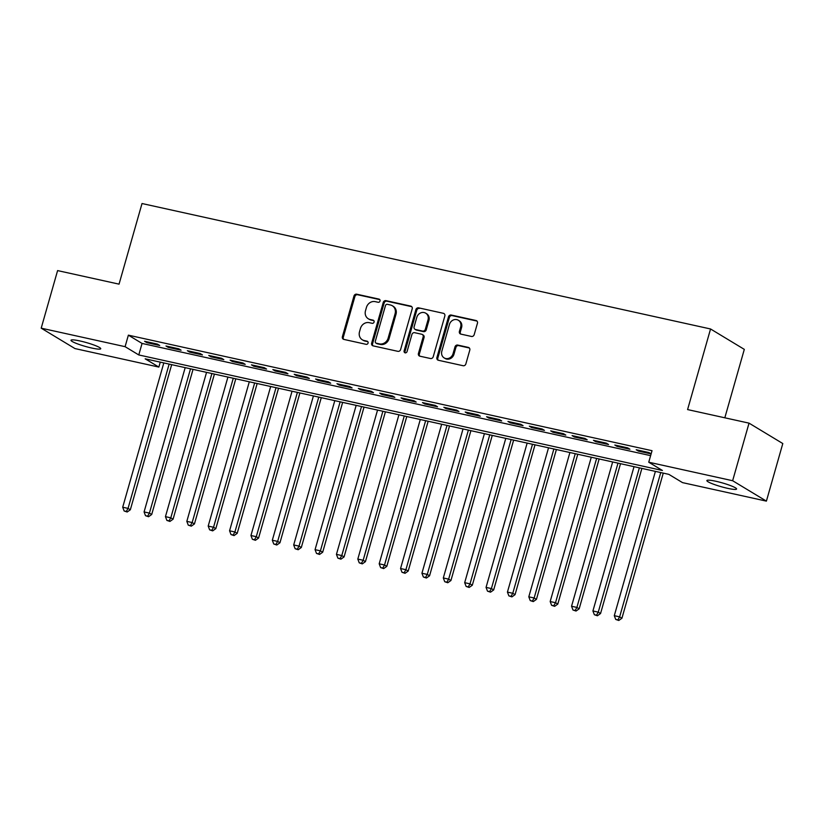 <?xml version="1.0" encoding="UTF-8"?>
<svg xmlns="http://www.w3.org/2000/svg" width="824" height="824" viewBox="0 0 824 824"><rect width="100%" height="100%" fill="white"/><g stroke="black" fill="none" stroke-linecap="round" stroke-linejoin="round"><path stroke-width="1.24" d="M380.029 301.017A1.658 1.494 -58.9 0 0 379.019 299.112L356.73 294.199A2.369 2.122 -58.9 0 0 353.98 295.991L342.393 336.686A2.369 2.122 -58.9 0 0 343.845 339.406L366.134 344.329A1.658 1.494 -58.9 0 0 367.442 341.321A1.658 1.494 -58.9 0 0 367.041 341.167L364.156 340.528A7.581 6.808 -58.9 0 1 362.292 339.787A7.581 6.808 -58.9 0 1 359.501 331.815L360.469 328.416A7.581 6.808 -58.9 0 1 369.245 322.668L372.129 323.307A1.658 1.494 -58.9 0 0 373.437 320.299A1.658 1.494 -58.9 0 0 373.025 320.134L370.141 319.506A7.581 6.808 -58.9 0 1 368.276 318.754A7.581 6.808 -58.9 0 1 365.485 310.782L366.453 307.393A7.581 6.808 -58.9 0 1 375.229 301.646L378.113 302.274A1.658 1.494 -58.9 0 0 380.029 301.017M727.571 488.323A15.45 1.988 15.9 0 1 706.868 480.557A15.45 1.988 15.9 0 1 715.891 481.267A15.45 1.988 15.9 0 1 736.594 489.023A15.45 1.988 15.9 0 1 727.571 488.323M91.701 348.027A15.45 1.988 15.9 0 1 70.998 340.271A15.45 1.988 15.9 0 1 80.031 340.971A15.45 1.988 15.9 0 1 100.734 348.737A15.45 1.988 15.9 0 1 91.701 348.027M471.452 336.45A2.369 2.122 -58.9 0 0 474.191 334.647L477.446 323.235A2.369 2.122 -58.9 0 0 475.994 320.505L451.243 315.046A2.369 2.122 -58.9 0 0 448.493 316.849L436.905 357.544A2.369 2.122 -58.9 0 0 438.358 360.263L463.119 365.722A2.369 2.122 -58.9 0 0 465.859 363.93L469.783 350.138A2.369 2.122 -58.9 0 0 468.331 347.409L457.732 345.071A2.369 2.122 -58.9 0 0 454.992 346.873L453.046 353.712A6.345 5.686 -58.9 0 1 444.157 357.904A6.345 5.686 -58.9 0 1 441.818 351.24L449.451 324.45A6.345 5.686 -58.9 0 1 458.35 320.258A6.345 5.686 -58.9 0 1 460.678 326.922L459.401 331.392A2.369 2.122 -58.9 0 0 460.863 334.111L471.452 336.45M41.2 328.168L57.598 270.591L119.047 284.146L142.016 203.528L710.556 328.972L687.587 409.579L749.037 423.145L732.639 480.722L766.402 501.126L682.509 482.617L668.82 474.346L145.168 358.811L158.857 367.082L74.963 348.573L41.2 328.168L125.094 346.677L138.782 354.948L662.434 470.483L648.745 462.213L732.639 480.722M648.745 462.213L652.031 450.697L128.369 335.162L125.094 346.677M412.206 308.835A2.369 2.122 -58.9 0 0 410.743 306.116L385.993 300.657A2.369 2.122 -58.9 0 0 383.253 302.449L371.655 343.144A2.369 2.122 -58.9 0 0 373.107 345.864L397.868 351.333A2.369 2.122 -58.9 0 0 400.608 349.531L412.206 308.835M418.613 307.846L443.374 313.316A2.369 2.122 -58.9 0 1 444.826 316.035L433.228 356.73A2.369 2.122 -58.9 0 1 430.488 358.522L419.9 356.195A2.369 2.122 -58.9 0 1 418.438 353.465L423.145 336.964A2.369 2.122 -58.9 0 0 421.692 334.235L414.657 332.69A2.369 2.122 -58.9 0 0 411.918 334.482L407.025 351.673A1.658 1.494 -58.9 0 1 404.09 351.024L415.873 309.649A2.369 2.122 -58.9 0 1 418.613 307.846L443.374 313.316M157.425 344.113L144.602 341.28L146.888 342.66L159.712 345.493L157.425 344.113M178.808 348.83L165.974 345.998L168.261 347.378L181.084 350.2L178.808 348.83M200.18 353.537L187.357 350.715L189.633 352.095L202.457 354.917L200.18 353.537M221.553 358.255L208.73 355.432L211.006 356.802L223.829 359.635L221.553 358.255M242.925 362.972L230.102 360.139L232.378 361.52L245.202 364.352L242.925 362.972M264.298 367.689L251.475 364.857L253.751 366.237L266.574 369.07L264.298 367.689M285.671 372.407L272.847 369.574L275.123 370.954L287.957 373.787L285.671 372.407M307.043 377.124L294.219 374.292L296.506 375.672L309.33 378.504L307.043 377.124M328.416 381.831L315.592 379.009L317.879 380.389L330.702 383.212L328.416 381.831M349.788 386.549L336.964 383.727L339.251 385.096L352.075 387.929L349.788 386.549M371.171 391.266L358.337 388.434L360.624 389.814L373.447 392.646L371.171 391.266M392.543 395.983L379.72 393.151L381.996 394.531L394.82 397.364L392.543 395.983M413.916 400.701L401.092 397.868L403.369 399.249L416.192 402.081L413.916 400.701M435.288 405.418L422.465 402.586L424.741 403.966L437.565 406.798L435.288 405.418M456.661 410.136L443.837 407.303L446.114 408.683L458.937 411.506L456.661 410.136M478.033 414.843L465.21 412.021L467.486 413.401L480.32 416.223L478.033 414.843M499.406 419.56L486.582 416.728L488.869 418.108L501.692 420.94L499.406 419.56M520.778 424.278L507.955 421.445L510.241 422.825L523.065 425.658L520.778 424.278M542.151 428.995L529.327 426.163L531.614 427.543L544.437 430.375L542.151 428.995M563.534 433.712L550.7 430.88L552.986 432.26L565.81 435.093L563.534 433.712M584.906 438.43L572.083 435.597L574.359 436.978L587.182 439.8L584.906 438.43M606.279 443.137L593.455 440.315L595.731 441.695L608.555 444.517L606.279 443.137M627.651 447.854L614.828 445.032L617.104 446.402L629.927 449.234L627.651 447.854M128.369 335.162L142.058 343.433L650.62 455.641M651.125 453.849L649.024 452.572L636.2 449.739L638.476 451.119L651.115 453.911M724.821 417.799L744.309 349.376L710.556 328.972M749.037 423.145L782.8 443.549L766.402 501.126M160.258 362.138L158.857 367.082M142.058 343.433L138.782 354.948M146.888 342.66L147.125 341.836M168.261 347.378L168.498 346.554M189.633 352.095L189.87 351.271M211.006 356.802L211.243 355.978M232.378 361.52L232.615 360.696M253.751 366.237L253.988 365.413M275.123 370.954L275.36 370.131M296.506 375.672L296.733 374.848M317.879 380.389L318.105 379.565M339.251 385.096L339.488 384.283M360.624 389.814L360.861 388.99M381.996 394.531L382.233 393.707M403.369 399.249L403.606 398.425M424.741 403.966L424.978 403.142M446.114 408.683L446.351 407.859M467.486 413.401L467.723 412.577M488.869 418.108L489.096 417.284M510.241 422.825L510.468 422.001M531.614 427.543L531.851 426.719M552.986 432.26L553.223 431.436M574.359 436.978L574.596 436.154M595.731 441.695L595.968 440.871M617.104 446.402L617.341 445.578M638.476 451.119L638.713 450.295M368.276 318.754L369.193 319.31A7.581 6.808 -58.9 0 0 371.058 320.052L370.141 319.506M373.828 320.67L371.058 320.052M362.292 339.787L363.199 340.333A7.581 6.808 -58.9 0 0 365.063 341.074L364.156 340.528M367.844 341.692L365.063 341.074M379.823 299.637L357.637 294.745A2.369 2.122 -58.9 0 0 354.897 296.547L343.299 337.243A2.369 2.122 -58.9 0 0 343.762 339.385M411.743 306.683A2.369 2.122 -58.9 0 0 411.66 306.662L386.909 301.203A2.369 2.122 -58.9 0 0 384.159 303.005L372.572 343.701A2.369 2.122 -58.9 0 0 373.025 345.843M387.393 304.324A1.658 1.494 -58.9 0 0 385.478 305.58L375.301 341.301A1.658 1.494 -58.9 0 0 376.321 343.217L379.359 343.886A7.581 6.808 -58.9 0 0 388.135 338.128L395.098 313.717A7.581 6.808 -58.9 0 0 392.306 305.745A7.581 6.808 -58.9 0 0 390.442 304.993L387.393 304.324M375.909 343.052L376.826 343.598A1.658 1.494 -58.9 0 0 377.238 343.762L376.321 343.217M392.306 305.745L393.213 306.291A7.581 6.808 -58.9 0 1 396.004 314.263L389.052 338.685A7.581 6.808 -58.9 0 1 380.276 344.432L377.238 343.762M422.269 334.472L423.186 335.018A2.369 2.122 -58.9 0 1 424.061 337.51L419.354 354.021A2.369 2.122 -58.9 0 0 419.807 356.164M419.529 308.403A2.369 2.122 -58.9 0 0 416.789 310.195L404.996 351.57A1.658 1.494 -58.9 0 0 405.212 352.95M428.027 319.836A6.345 5.686 -58.9 0 0 425.689 313.172A6.345 5.686 -58.9 0 0 416.8 317.364L414.112 326.798A2.369 2.122 -58.9 0 0 415.564 329.528L422.588 331.073A2.369 2.122 -58.9 0 0 425.328 329.281L428.027 319.836L428.933 320.392A6.345 5.686 -58.9 0 0 426.605 313.728L425.689 313.172M414.977 329.291L415.893 329.847A2.369 2.122 -58.9 0 0 416.481 330.074L415.564 329.528M428.933 320.392L426.245 329.827A2.369 2.122 -58.9 0 1 423.505 331.629L416.481 330.074M458.35 320.258L459.256 320.814A6.345 5.686 -58.9 0 1 461.594 327.478L460.317 331.938A2.369 2.122 -58.9 0 0 460.771 334.091M444.157 357.904L445.063 358.45A6.345 5.686 -58.9 0 0 453.962 354.269L453.046 353.712M469.33 347.986A2.369 2.122 -58.9 0 0 469.247 347.965L458.649 345.627A2.369 2.122 -58.9 0 0 455.909 347.429L453.962 354.269M476.993 321.082A2.369 2.122 -58.9 0 0 476.911 321.061L452.149 315.602A2.369 2.122 -58.9 0 0 449.41 317.394L437.822 358.09A2.369 2.122 -58.9 0 0 438.275 360.243M163.811 362.921L122.704 507.224L128.05 508.398L130.326 509.778L171.67 364.661M126.278 511.457L124.136 510.983L127.184 512.003L126.278 511.457L128.05 508.398L169.147 364.105M124.136 510.983L122.704 507.224M130.326 509.778L127.184 512.003M185.184 367.638L144.076 511.941L149.422 513.115L151.698 514.495L193.043 369.368M147.65 516.174L145.508 515.7L148.557 516.72L147.65 516.174L149.422 513.115L190.519 368.812M145.508 515.7L144.076 511.941M151.698 514.495L148.557 516.72M206.556 372.355L165.449 516.648L170.795 517.832L173.071 519.213L214.415 374.086M169.023 520.881L166.881 520.418L169.929 521.438L169.023 520.881L170.795 517.832L211.902 373.529M166.881 520.418L165.449 516.648M173.071 519.213L169.929 521.438M227.929 377.073L186.821 521.365L192.167 522.55L194.443 523.93L235.788 378.803M190.395 525.599L188.253 525.135L191.312 526.155L190.395 525.599L192.167 522.55L233.274 378.247M188.253 525.135L186.821 521.365M194.443 523.93L191.312 526.155M249.301 381.79L208.194 526.083L213.54 527.267L215.826 528.637L257.16 383.521M211.768 530.316L209.636 529.842L212.685 530.872L211.768 530.316L213.54 527.267L254.647 382.964M209.636 529.842L208.194 526.083M215.826 528.637L212.685 530.872M270.674 386.497L229.566 530.8L234.912 531.974L237.199 533.355L278.533 388.238M233.141 535.034L231.008 534.56L234.057 535.59L233.141 535.034L234.912 531.974L276.019 387.682M231.008 534.56L229.566 530.8M237.199 533.355L234.057 535.59M292.046 391.215L250.949 535.518L256.285 536.692L258.571 538.072L299.905 392.955M254.513 539.751L252.381 539.277L255.43 540.297L254.513 539.751L256.285 536.692L297.392 392.399M252.381 539.277L250.949 535.518M258.571 538.072L255.43 540.297M313.419 395.932L272.322 540.235L277.657 541.409L279.944 542.789L321.278 397.662M275.886 544.468L273.753 543.995L276.802 545.014L275.886 544.468L277.657 541.409L318.764 397.117M273.753 543.995L272.322 540.235M279.944 542.789L276.802 545.014M334.791 400.649L293.694 544.952L299.04 546.127L301.316 547.507L342.65 402.38M297.268 549.175L295.126 548.712L298.175 549.732L297.268 549.175L299.04 546.127L340.137 401.824M295.126 548.712L293.694 544.952M301.316 547.507L298.175 549.732M356.174 405.367L315.067 549.659L320.412 550.844L322.689 552.224L364.033 407.097M318.641 553.893L316.498 553.429L319.547 554.449L318.641 553.893L320.412 550.844L361.509 406.541M316.498 553.429L315.067 549.659M322.689 552.224L319.547 554.449M377.547 410.084L336.439 554.377L341.785 555.561L344.061 556.931L385.405 411.815M340.013 558.61L337.871 558.136L340.92 559.166L340.013 558.61L341.785 555.561L382.882 411.258M337.871 558.136L336.439 554.377M344.061 556.931L340.92 559.166M398.919 414.791L357.812 559.094L363.157 560.269L365.434 561.649L406.778 416.532M361.386 563.328L359.243 562.854L362.292 563.884L361.386 563.328L363.157 560.269L404.265 415.976M359.243 562.854L357.812 559.094M365.434 561.649L362.292 563.884M420.292 419.509L379.184 563.812L384.53 564.986L386.806 566.366L428.15 421.249M382.758 568.045L380.616 567.571L383.675 568.591L382.758 568.045L384.53 564.986L425.637 420.693M380.616 567.571L379.184 563.812M386.806 566.366L383.675 568.591M441.664 424.226L400.557 568.529L405.902 569.703L408.189 571.084L449.523 425.957M404.131 572.762L401.999 572.289L405.048 573.308L404.131 572.762L405.902 569.703L447.01 425.411M401.999 572.289L400.557 568.529M408.189 571.084L405.048 573.308M463.037 428.943L421.929 573.246L427.275 574.421L429.562 575.801L470.895 430.674M425.503 577.48L423.371 577.006L426.42 578.026L425.503 577.48L427.275 574.421L468.382 430.118M423.371 577.006L421.929 573.246M429.562 575.801L426.42 578.026M484.409 433.661L443.312 577.954L448.647 579.138L450.934 580.518L492.268 435.391M446.876 582.187L444.744 581.723L447.793 582.743L446.876 582.187L448.647 579.138L489.755 434.835M444.744 581.723L443.312 577.954M450.934 580.518L447.793 582.743M505.782 438.378L464.685 582.671L470.02 583.856L472.307 585.236L513.64 440.109M468.248 586.904L466.116 586.431L469.165 587.461L468.248 586.904L470.02 583.856L511.127 439.553M466.116 586.431L464.685 582.671M472.307 585.236L469.165 587.461M527.154 443.085L486.057 587.388L491.403 588.573L493.679 589.943L535.013 444.826M489.631 591.622L487.489 591.148L490.538 592.178L489.631 591.622L491.403 588.573L532.5 444.27M487.489 591.148L486.057 587.388M493.679 589.943L490.538 592.178M548.537 447.803L507.429 592.106L512.775 593.28L515.052 594.66L556.396 449.543M511.004 596.339L508.861 595.865L511.91 596.885L511.004 596.339L512.775 593.28L553.872 448.987M508.861 595.865L507.429 592.106M515.052 594.66L511.91 596.885M569.909 452.52L528.802 596.823L534.148 597.997L536.424 599.378L577.768 454.251M532.376 601.056L530.234 600.583L533.283 601.602L532.376 601.056L534.148 597.997L575.245 453.705M530.234 600.583L528.802 596.823M536.424 599.378L533.283 601.602M591.282 457.238L550.174 601.541L555.52 602.715L557.796 604.095L599.141 458.968M553.749 605.774L551.606 605.3L554.655 606.32L553.749 605.774L555.52 602.715L596.628 458.412M551.606 605.3L550.174 601.541M557.796 604.095L554.655 606.32M612.654 461.955L571.547 606.248L576.893 607.432L579.169 608.812L620.513 463.685M575.121 610.481L572.979 610.018L576.038 611.037L575.121 610.481L576.893 607.432L618 463.129M572.979 610.018L571.547 606.248M579.169 608.812L576.038 611.037M634.027 466.672L592.919 610.965L598.265 612.15L600.552 613.53L641.886 468.403M596.494 615.198L594.361 614.725L597.41 615.755L596.494 615.198L598.265 612.15L639.373 467.847M594.361 614.725L592.919 610.965M600.552 613.53L597.41 615.755M655.399 471.38L614.292 615.683L619.638 616.867L621.924 618.237L663.258 473.12M617.866 619.916L615.734 619.442L618.783 620.472L617.866 619.916L619.638 616.867L660.745 472.564M615.734 619.442L614.292 615.683M621.924 618.237L618.783 620.472M379.761 299.565L379.019 299.112M367.782 341.61L367.041 341.167M373.766 320.588L373.025 320.134M343.299 337.243L342.393 336.686M354.897 296.547L353.98 295.991M357.637 294.745L356.73 294.199M372.572 343.701L371.655 343.144M384.159 303.005L383.253 302.449M386.909 301.203L385.993 300.657M411.66 306.662L410.743 306.116M380.276 344.432L379.359 343.886M389.052 338.685L388.135 338.128M396.004 314.263L395.098 313.717M419.354 354.021L418.438 353.465M424.061 337.51L423.145 336.964M404.996 351.57L404.09 351.024M416.789 310.195L415.873 309.649M423.505 331.629L422.588 331.073M426.245 329.827L425.328 329.281M460.317 331.938L459.401 331.392M461.594 327.478L460.678 326.922M455.909 347.429L454.992 346.873M458.649 345.627L457.732 345.071M469.247 347.965L468.331 347.409M437.822 358.09L436.905 357.544M449.41 317.394L448.493 316.849M452.149 315.602L451.243 315.046M476.911 321.061L475.994 320.505"/></g></svg>
